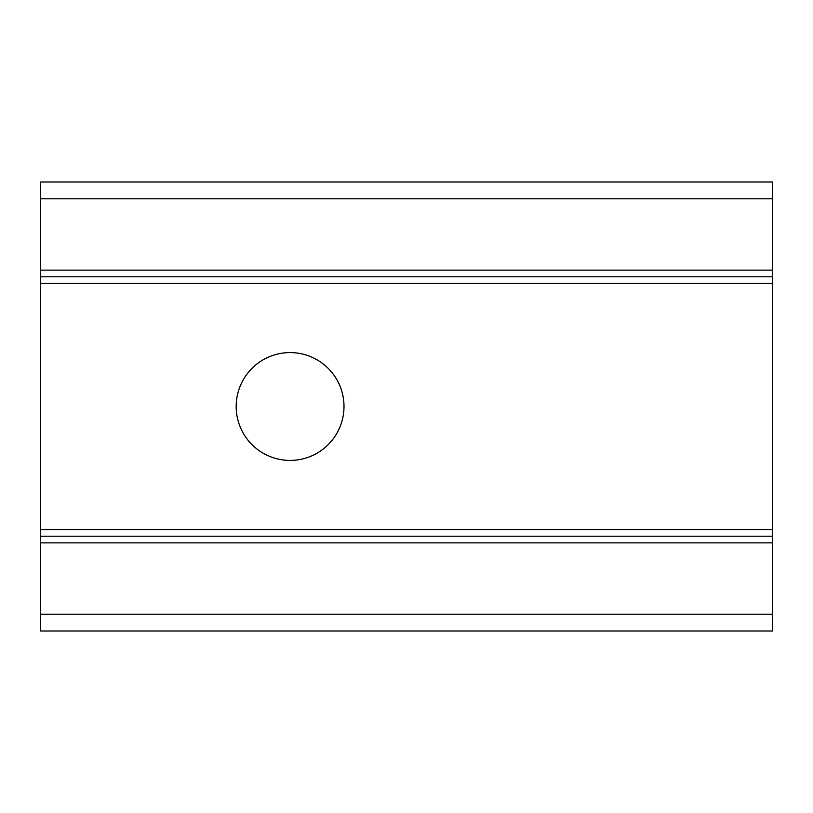 <?xml version="1.0" encoding="UTF-8"?>
<svg xmlns="http://www.w3.org/2000/svg" width="813" height="813" viewBox="0 0 813 813"><rect width="100%" height="100%" fill="white"/><g stroke="black" fill="none" stroke-linecap="round" stroke-linejoin="round"><path stroke-width="1.22" d="M772.35 614.201L772.35 542.86L40.65 542.86L40.65 631L772.35 631L772.35 614.201L40.65 614.201M772.35 542.86L772.35 536.214L40.65 536.214L40.65 542.86M772.35 536.214L772.35 276.786L40.65 276.786L40.65 536.214M236.177 406.5A53.912 53.912 0 0 0 317.05 453.187A53.912 53.912 0 0 0 317.05 359.813A53.912 53.912 0 0 0 236.177 406.5M40.65 276.786L40.65 182L772.35 182L772.35 270.14L40.65 270.14M772.35 276.786L772.35 270.14M772.35 283.442L40.65 283.442M772.35 529.558L40.65 529.558M772.35 198.799L40.65 198.799"/></g></svg>
